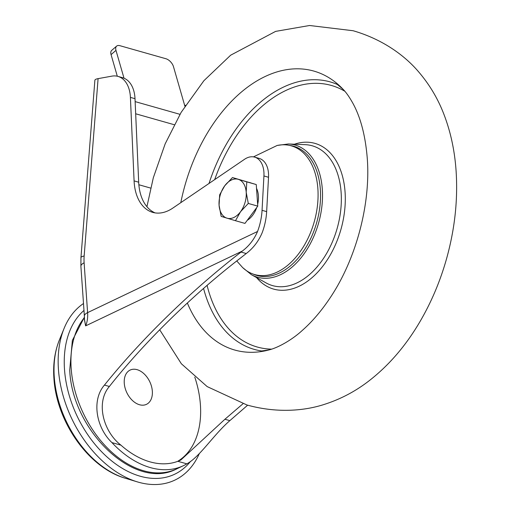 <?xml version="1.0" encoding="UTF-8"?>
<svg xmlns="http://www.w3.org/2000/svg" width="510" height="510" viewBox="0 0 510 510"><rect width="100%" height="100%" fill="white"/><g stroke="black" fill="none" stroke-linecap="round" stroke-linejoin="round"><path stroke-width="0.76" d="M184.913 106.265L173.483 66.676A7.777 4.284 49.2 0 0 165.916 58.733L119.907 45.69A7.777 4.284 49.2 0 0 116.637 46.11A7.777 4.284 49.2 0 0 115.974 50.369L111.065 54.615L117.3 76.232M124.013 78.209L115.974 50.369M111.065 54.615A7.777 4.284 -130.8 0 1 111.722 50.362L116.637 46.11M124.268 383.227A18.985 12.705 64.5 0 0 132.402 400.458A18.985 12.705 64.5 0 0 146.485 404.334A18.985 12.705 64.5 0 0 152.337 391.183A18.985 12.705 64.5 0 0 144.202 373.951A18.985 12.705 64.5 0 0 130.12 370.075A18.985 12.705 64.5 0 0 124.268 383.227M83.5 303.526A99.59 66.663 64.5 0 0 64.107 328.376A99.59 66.663 64.5 0 0 58.433 369.317A99.59 66.663 64.5 0 0 137.4 481.893A99.59 66.663 64.5 0 0 199.314 453.588M83.984 310.443A94.203 63.055 64.5 0 0 64.502 369.45A94.203 63.055 64.5 0 0 115.336 463.717A94.203 63.055 64.5 0 0 190.536 461.371M254.624 157.125L259.227 158.425A23.339 14.943 105.8 0 1 268.528 177.27L263.931 175.963A23.339 14.943 -74.2 0 0 254.624 157.125A23.339 14.943 -74.2 0 0 246.751 158.011A23.339 14.943 -74.2 0 0 244.583 159.26L172.813 208.093A46.684 29.88 105.8 0 1 152.732 212.377A46.684 29.88 105.8 0 1 134.085 180.891L130.407 97.391A31.123 19.922 -74.2 0 0 117.976 76.398A31.123 19.922 -74.2 0 0 111.856 76.143L98.092 78.636L84.156 256.014A34.234 21.911 105.8 0 0 84.118 262.828L87.599 312.63L257.55 231.483A46.684 29.88 -74.2 0 0 262.051 210.324L263.931 175.963M262.051 210.324L266.653 211.624A46.684 29.88 105.8 0 1 262.146 232.79C258.506 241.319 253.202 248.236 246.234 253.534L240.956 257.677C212.951 279.27 185.908 303.259 159.828 329.658C140.926 348.853 124.108 367.793 109.369 386.478C95.453 402.632 103.422 431.709 120.934 445.153A84.029 56.247 64.5 0 0 177.843 461.295L180.808 460.026L224.929 419.245L242.945 403.792M177.569 461.397A84.029 56.247 64.5 0 0 200.411 404.819A84.029 56.247 64.5 0 0 194.794 377.151M246.234 253.534L241.045 252.061C211.408 275.011 182.797 300.441 155.231 328.351C136.419 347.457 119.487 366.365 104.448 385.082C91.341 400.089 96.148 427.661 111.939 442.603A90.257 60.41 64.5 0 0 183.453 465.662A90.257 60.41 64.5 0 0 186.832 463.845C199.659 457.087 213.499 434.826 229.844 420.642L247.65 405.189M241.045 252.061L242.307 251.073C249.001 246.069 254.082 239.541 257.55 231.483M242.307 251.073L85.635 325.877A31.123 20.833 -115.5 0 0 87.599 312.63A12.45 4.692 176 0 0 84.38 316.104L84.469 319.407L85.635 325.877L84.207 318.546L84.462 317.87M134.085 180.891L138.688 182.197L135.01 98.691L130.407 97.391M84.156 256.014A12.45 2.862 4.5 0 0 80.95 257.652L94.879 80.268A12.45 2.862 4.5 0 1 98.092 78.636M184.575 105.098L185.493 105.36M266.653 211.624L268.528 177.27M117.976 76.398L122.578 77.705A31.123 19.922 105.8 0 1 135.01 98.691M138.688 182.197A46.684 29.88 -74.2 0 0 155.072 212.88M150.66 188.088L138.854 184.741M269.216 349.885A144.98 92.801 105.8 0 1 269.178 349.892A144.98 92.801 105.8 0 1 187.355 303.01A144.98 92.801 105.8 0 0 269.178 349.892C279.168 347.316 292.931 339.112 302.379 330.353C312.375 321.536 321.746 310.52 330.48 297.304C356.324 258.602 370.795 203.719 367.264 158.278C365.428 135.794 360.653 117.504 352.945 103.396C349.452 97.11 346.162 92.412 343.09 89.295A144.98 92.801 105.8 0 1 343.103 89.314M343.09 89.295A144.98 92.801 105.8 0 0 264.919 76.615A144.98 92.801 105.8 0 0 180.801 202.655A144.98 92.801 105.8 0 1 264.919 76.615A144.98 92.801 105.8 0 1 343.09 89.295L337.282 84.437A139.026 88.995 105.8 0 0 283.241 87.204A139.026 88.995 105.8 0 0 209.011 183.466M253.476 156.87L277.134 145.471A66.912 42.834 105.8 0 1 317.877 188.783A66.912 42.834 105.8 0 1 293.11 260.253A66.912 42.834 105.8 0 1 242.537 267.463L236.755 260.935M249.039 182.376L250.353 182.746A20.228 12.948 105.8 0 1 251.073 182.988M256.524 188.349A20.228 12.948 105.8 0 1 258.398 195.732A20.228 12.948 105.8 0 1 257.646 204.37M256.721 207.551A20.228 12.948 105.8 0 1 247.267 220.294M232.464 177.55L256.262 184.55L257.773 206.129L244.959 223.399L235.486 220.709L240.554 211.701A20.228 12.948 105.8 0 1 226.988 218.178A20.228 12.948 105.8 0 1 219.077 205.224A20.228 12.948 105.8 0 1 224.725 185.806A20.228 12.948 105.8 0 1 238.291 179.329L232.464 177.55L224.725 185.806L219.657 194.814L219.077 205.224L221.168 216.399L235.486 220.709M246.202 192.276A20.228 12.948 105.8 0 1 240.554 211.701L248.293 203.445L246.202 192.276A20.228 12.948 -74.2 0 0 238.291 179.329L246.783 181.866L246.202 192.276M257.773 206.129L248.293 203.445M256.262 184.55L246.783 181.866M174.222 124.714L135.673 113.781M135.137 101.611L179.979 114.329M125.396 478.272C88.383 467.74 56.425 421.489 53.913 378.286C52.932 364.357 54.748 351.588 59.37 339.985A89.709 60.046 64.5 0 0 54.258 376.864A89.709 60.046 64.5 0 0 125.396 478.272L137.4 481.893M84.456 317.494A90.257 60.41 64.5 0 0 71.177 368.481A90.257 60.41 64.5 0 0 109.848 450.413A90.257 60.41 64.5 0 0 176.772 468.849C134.742 491.404 71.961 430.567 69.73 370.05L72.356 340.412L84.437 317.099M120.934 445.153L111.939 442.603M186.832 463.845L177.843 461.295M229.844 420.642L224.929 419.245M109.369 386.478L104.448 385.082M84.118 262.828A12.45 4.692 176 0 0 80.899 266.309L84.38 316.104M289.559 145.401A67.173 42.999 105.8 0 1 320.274 202.642A67.173 42.999 105.8 0 1 279.652 272.914A67.173 42.999 105.8 0 1 253.075 274.042M280.698 274.597A68.703 43.975 105.8 0 1 251.322 274.635L266.022 282.884A72.675 46.518 105.8 0 0 297.094 282.84A72.675 46.518 105.8 0 0 341.177 204.867A72.675 46.518 105.8 0 0 305.222 144.668L288.373 143.973A68.703 43.975 105.8 0 1 322.365 200.883A68.703 43.975 105.8 0 1 280.698 274.597M294.41 144.222A75.735 48.476 105.8 0 1 345.244 195.464A75.735 48.476 105.8 0 1 299.185 286.206A75.735 48.476 105.8 0 1 256.587 277.593M271.722 349.14A135.934 87.012 105.8 0 1 207.085 285.364M214.684 179.603A135.934 87.012 105.8 0 1 285.511 90.646A135.934 87.012 105.8 0 1 344.856 91.271M261.687 350.982L261.668 350.976A139.026 88.995 105.8 0 1 203.56 288.43M59.37 339.985L64.107 328.376M183.453 465.662L176.772 468.849M80.95 257.652L80.899 266.309M242.709 267.623L251.322 274.635M261.668 350.976L269.178 349.892M277.37 145.42L288.373 143.973M146.925 206.697L153.319 177.754L165.176 143.833L181.133 112.378L203.879 80.727L230.66 55.195L275.623 31.384L309.576 25.5L353.111 30.734C383.437 39.525 405.475 56.221 418.857 72.12C429.853 85.011 438.332 99.412 444.299 115.33C450.795 132.523 454.722 151.03 456.087 170.85C458.018 199.965 454.786 229.443 446.403 259.278C439.932 282.036 430.88 303.233 419.245 322.862C405.38 346.214 388.773 365.434 369.431 380.53C355.884 391.106 340.967 399.024 324.672 404.283C304.923 410.799 277.395 413.438 246.967 404.997L207.162 386.593L181.35 363.751L159.7 329.785"/></g></svg>

